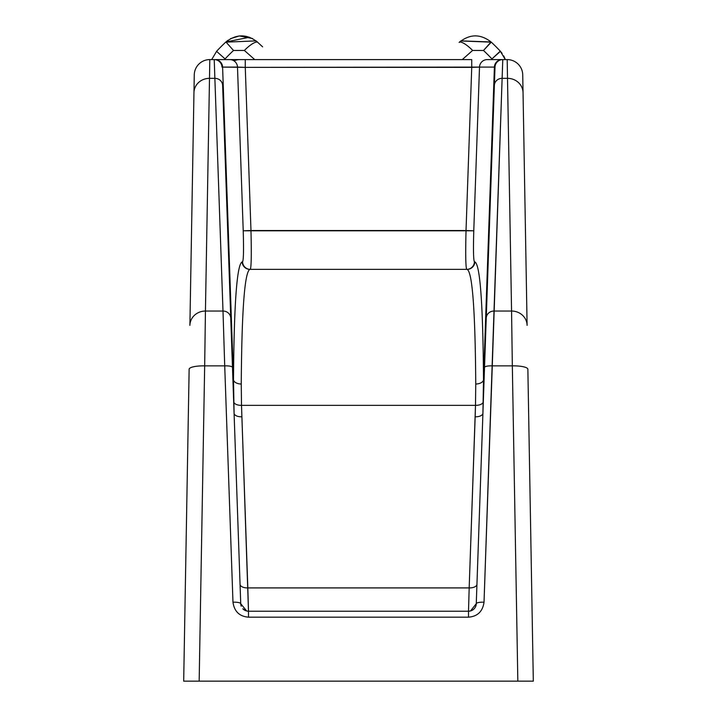 <?xml version="1.0" encoding="UTF-8"?>
<svg xmlns="http://www.w3.org/2000/svg" width="717" height="717" viewBox="0 0 717 717"><rect width="100%" height="100%" fill="white"/><g stroke="black" fill="none" stroke-linecap="round" stroke-linejoin="round"><path stroke-width="1.08" d="M476.267 603.723A7.77 7.77 2 0 1 468.506 611.225A7.77 7.77 2 0 0 476.267 603.723L484.522 367.4A7.77 1.819 2 0 1 492.283 365.858L484.029 602.181A7.77 1.819 -178 0 0 476.267 603.723L495.008 67.093L494.398 67.093L483.5 379.786L482.917 413.207A7.77 3.881 2 0 1 475.156 416.819L475.496 405.356L241.504 405.356L248.494 611.225L468.506 611.225L248.494 611.225L468.506 611.225L468.506 617.176L248.494 617.176L248.494 611.225L468.506 611.225L468.506 617.176C477.54 616.45 482.72 611.449 484.029 602.181A7.77 1.819 -178 0 0 476.267 603.723L470.495 610.965L468.506 611.225L469.178 587.913A7.77 3.881 -178 0 0 476.948 584.301A7.77 3.881 -178 0 1 469.178 587.913L475.496 405.356A7.77 3.881 -178.6 0 0 483.258 401.744L482.917 413.207A7.77 3.881 2 0 1 475.156 416.819L469.178 587.913L247.822 587.913L469.178 587.913L468.506 611.225L470.719 610.902M522.729 74.864A15.541 15.541 0 0 0 507.197 59.592A15.541 15.541 179 0 1 522.729 74.864L523.043 92.672L522.729 74.864A15.541 15.541 179 0 0 507.197 59.592L502.769 59.592L507.197 59.592L507.502 78.341L502.133 78.341L507.502 78.341L511.562 311.044L494.004 311.044L511.562 311.044L512.332 365.858L492.283 365.858L502.769 59.592L487.255 59.592A7.77 7.762 -90 0 0 479.503 67.093L245.268 67.362L245.268 59.592L471.732 59.592L471.732 67.362L245.268 67.362L245.268 59.592L471.732 59.592L471.732 67.362L479.503 67.093L473.776 230.793L466.023 230.524C465.467 254.123 465.683 267.074 466.677 269.368C465.683 267.074 465.467 254.123 466.023 230.524L471.732 67.362L466.023 230.524L250.977 230.524C251.533 254.114 251.317 267.065 250.323 269.368A7.77 7.762 90 0 1 242.57 261.875C243.565 260.011 243.78 249.65 243.224 230.793L250.977 230.524L245.268 67.362L222.602 67.093A7.77 7.762 -90 0 0 214.849 59.592L229.745 59.592A7.77 7.762 90 0 1 237.497 67.093L221.992 67.093A7.77 7.77 178 0 0 214.231 59.592L229.745 59.592A7.77 7.762 90 0 1 237.497 67.093L243.224 230.793L237.497 67.093L245.268 67.362L250.977 230.524C251.533 254.114 251.317 267.065 250.323 269.368L467.099 269.368A7.77 7.762 90 0 0 474.851 261.875L474.43 261.875A7.77 7.762 -90 0 1 466.677 269.368L249.901 269.368A7.77 7.762 -90 0 1 242.149 261.875A7.77 7.762 -90 0 0 249.901 269.368L250.323 269.368A7.77 7.762 90 0 1 242.57 261.875L242.149 261.875C236.906 264.394 234.02 303.694 233.5 379.786C234.02 303.694 236.906 264.394 242.149 261.875L242.57 261.875C243.565 260.011 243.78 249.65 243.224 230.793L473.776 230.793C473.22 249.659 473.435 260.02 474.43 261.875A7.77 7.762 -90 0 1 466.677 269.368L249.901 269.368C244.658 271.77 241.772 309.986 241.253 384.007A7.77 4.49 0.3 0 1 233.5 379.786L222.602 67.093L221.992 67.093A7.77 7.77 178 0 0 214.231 59.592L214.867 78.341A7.77 7.304 -2 0 1 222.629 85.368L230.757 318.079A7.77 7.304 178 0 0 222.996 311.044L224.717 365.858L204.668 365.858L205.438 311.044A15.541 14.6 -179 0 0 189.897 325.375L193.957 92.672A15.541 14.6 1 0 1 209.498 78.341L209.803 59.592L214.849 59.592A7.77 7.762 90 0 1 222.602 67.093L233.5 379.786L234.083 413.207A7.77 3.881 -2 0 0 241.844 416.819A7.77 3.881 -2 0 1 234.083 413.207L233.742 401.744A7.77 3.881 178.6 0 0 241.504 405.356A7.77 3.881 -1.4 0 1 233.742 401.744L233.5 379.786A7.77 4.49 -179.7 0 0 241.253 384.007L241.504 405.356L241.253 384.007C241.772 309.986 244.658 271.77 249.901 269.368L467.099 269.368C472.342 271.77 475.228 309.977 475.747 384.007L475.496 405.356L475.747 384.007A7.77 4.49 179.7 0 0 483.5 379.786A7.77 4.49 -0.3 0 1 475.747 384.007C475.228 309.977 472.342 271.77 467.099 269.368A7.77 7.762 90 0 0 474.851 261.875C480.094 264.394 482.98 303.703 483.5 379.786L494.398 67.093L479.503 67.093A7.77 7.762 -90 0 1 487.255 59.592L506.569 59.592A15.541 15.514 90 0 0 506.569 59.592A15.541 15.514 -90 0 1 506.578 59.592L502.151 59.592A7.77 7.762 90 0 0 494.398 67.093A7.77 7.762 -90 0 1 502.151 59.592L502.769 59.592A7.77 7.77 0 0 0 495.008 67.093L494.372 85.368A7.77 7.304 2 0 1 502.133 78.341L494.004 311.044A7.77 7.304 -178 0 0 486.243 318.079L494.372 85.368A7.77 7.304 2 0 1 502.133 78.341L502.769 59.592A7.77 7.77 0 0 0 495.008 67.093L479.503 67.093L473.776 230.793C473.22 249.659 473.435 260.02 474.43 261.875L474.851 261.875C480.094 264.394 482.98 303.703 483.5 379.786L483.258 401.744A7.77 3.881 1.4 0 1 475.496 405.356L241.504 405.356L247.822 587.913A7.77 3.881 178 0 1 240.052 584.301A7.77 3.881 178 0 0 247.822 587.913L248.494 611.225L246.711 611.018L240.733 603.723A7.77 7.77 178 0 0 241.235 606.223A7.77 7.77 178 0 1 240.733 603.723A7.77 1.819 178 0 0 232.971 602.181C234.271 611.44 239.451 616.441 248.494 617.176L468.506 617.176C477.54 616.45 482.72 611.449 484.029 602.181L494.004 311.044A7.77 7.304 -178 0 0 486.243 318.079L484.522 367.4A7.77 1.819 2 0 1 492.283 365.858L512.332 365.858L517.835 681.15L199.165 681.15L204.668 365.858L224.717 365.858L232.971 602.181C234.271 611.44 239.451 616.441 248.494 617.176L248.494 611.225A7.77 7.77 178 0 1 248.36 611.225L247.562 611.171M245.653 610.687A7.77 7.77 178 0 1 242.839 608.778A7.77 7.77 178 0 0 245.653 610.687M246.496 610.965L248.36 611.225M240.052 59.592L230.856 59.592L240.052 59.592A15.541 15.514 -90 0 0 233.966 60.846A15.541 15.514 90 0 1 240.052 59.592M245.268 59.592L229.745 59.592M214.849 59.592L210.431 59.592A15.541 15.514 -90 0 0 210.422 59.592A15.541 15.514 90 0 1 210.431 59.592L214.849 59.592M230.757 318.079L232.478 367.4L230.757 318.079A7.77 7.304 178 0 0 222.996 311.044L214.867 78.341A7.77 7.304 -2 0 1 222.629 85.368L230.757 318.079M507.197 59.592L507.502 78.341A15.541 14.6 -1 0 1 523.043 92.672L527.103 325.375A15.541 14.6 179 0 0 511.562 311.044L507.502 78.341A15.541 14.6 -1 0 1 523.043 92.672L527.103 325.375A15.541 14.6 179 0 0 511.562 311.044L512.332 365.858A15.541 3.639 -1 0 1 527.864 369.219L533.314 681.15L517.835 681.15L512.332 365.858A15.541 3.639 -1 0 1 527.864 369.219L533.314 681.15L183.686 681.15L189.136 369.219A15.541 3.639 1 0 1 204.668 365.858L205.438 311.044L222.996 311.044L224.717 365.858A7.77 1.819 -2 0 1 232.478 367.4L240.733 603.723A7.77 1.819 178 0 0 232.971 602.181L224.717 365.858A7.77 1.819 -2 0 1 232.478 367.4M193.957 92.672L194.271 74.864L193.957 92.672A15.541 14.6 1 0 1 209.498 78.341L209.803 59.592A15.541 15.541 0 0 0 194.271 74.864A15.541 15.541 0 0 1 209.803 59.592L214.231 59.592L214.867 78.341L209.498 78.341L214.867 78.341L222.996 311.044L205.438 311.044L209.498 78.341L205.438 311.044A15.541 14.6 -179 0 0 189.897 325.375L193.957 92.672M225.712 42.151L256.121 40.887L257.878 42.42A15.541 4.105 134.1 0 0 244.38 50.45L233.518 50.477L225.909 41.962L233.518 50.477A182.826 182.826 0 0 0 225.066 58.919L224.511 59.592L225.066 58.919A182.826 182.826 0 0 1 233.518 50.477L244.38 50.45L254.732 59.592L244.38 50.45A15.541 4.105 -45.9 0 1 257.878 42.428C247.195 33.807 236.476 33.717 225.712 42.151A194.235 194.235 0 0 0 216.74 51.122L211.667 59.592L216.74 51.122A194.235 194.235 0 0 1 225.712 42.151L227.925 40.322M216.561 51.319L225.066 58.919L216.552 51.319M230.498 38.691L239.102 35.984M239.505 35.949L252.501 38.53M225.909 41.962L249.579 37.239M503.719 55.899L505.333 59.592L500.26 51.122A194.235 194.235 0 0 0 491.288 42.151C480.524 33.717 469.805 33.807 459.122 42.428L460.78 40.968L491.288 42.151A194.235 194.235 0 0 1 500.26 51.122L502.088 53.327M462.268 59.592L472.62 50.45L483.482 50.477A182.826 182.826 0 0 1 491.934 58.919L492.489 59.592L491.934 58.919A182.826 182.826 0 0 0 483.482 50.477L491.082 41.962L460.879 40.887L459.122 42.428C469.805 33.807 480.524 33.717 491.288 42.151L483.482 50.477L472.62 50.45A15.541 4.105 -134.1 0 0 459.122 42.428A15.541 4.105 45.9 0 1 472.62 50.45L462.268 59.592M500.26 51.122L491.934 58.919L500.448 51.319M204.668 365.858L199.165 681.15L183.686 681.15L189.136 369.219A15.541 3.639 1 0 1 204.668 365.858M221.992 67.093A7.77 7.77 0 0 0 214.231 59.592M245.608 610.669L242.839 608.778M241.226 606.206L240.733 603.723M262.628 46.838L256.13 40.896M459.122 42.428L460.87 40.896M229.933 59.592L231.457 59.592"/></g></svg>
